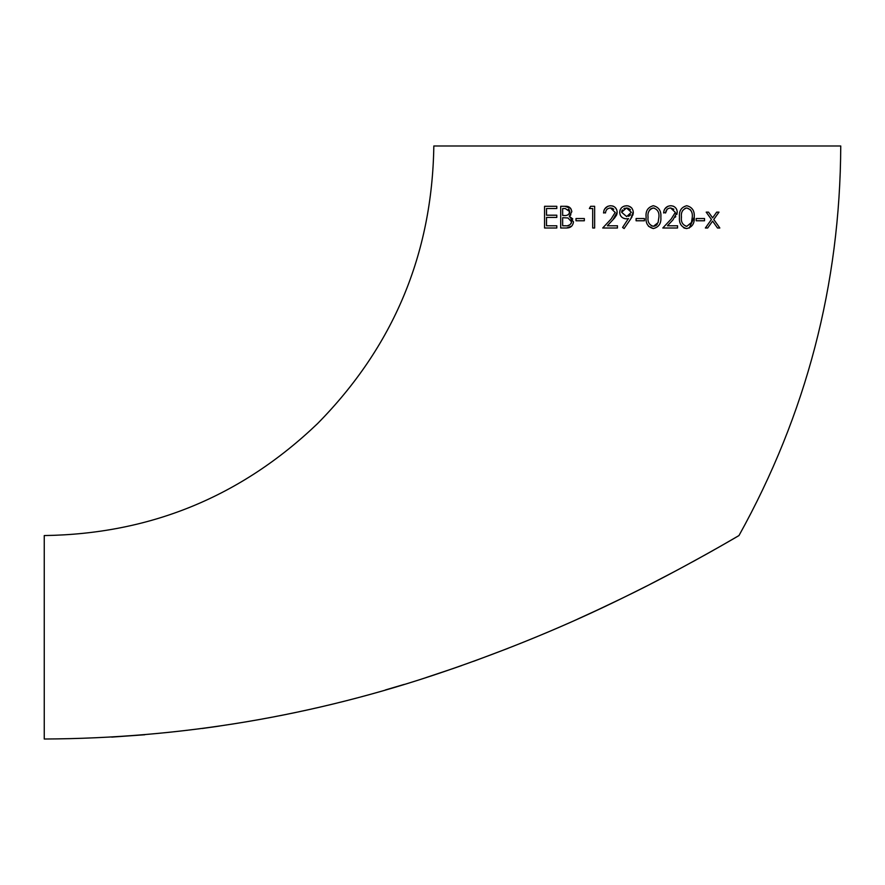 <?xml version="1.0" encoding="UTF-8"?>
<svg xmlns="http://www.w3.org/2000/svg" width="885" height="885" viewBox="0 0 885 885"><rect width="100%" height="100%" fill="white"/><g stroke="black" fill="none" stroke-linecap="round" stroke-linejoin="round"><path stroke-width="1.33" d="M637.288 145.981L433.827 145.981C432.19 254.072 393.427 346.61 317.549 423.605C241.118 496.728 150.019 534.042 44.25 535.558L44.25 739.019C180.396 738.378 312.748 716.231 441.305 672.556C505.822 650.674 566.643 625.629 623.77 597.441C677.844 571.389 736.154 537.306 738.964 535.569C738.765 535.757 680.687 569.851 626.724 595.992C569.332 624.434 508.433 649.656 444.027 671.649C314.507 715.91 181.248 738.367 44.25 739.019M433.827 145.981L840.75 145.981C840.164 284.55 806.235 414.412 738.975 535.558L723.864 544.308M646.559 586.091L638.074 590.361M596.656 610.373L577.673 619.069M508.034 648.34L473.552 661.327M454.06 668.219L425.984 677.589M404.202 684.404L385.406 689.957M219.347 726.098L202.189 728.499M144.775 734.76L111.709 737.105M683.552 227.699L685.167 228.352M686.229 228.529L686.749 228.551C692.214 227.235 694.703 223.44 694.238 217.157C694.725 210.884 692.225 207.079 686.749 205.74L686.483 205.751M689.238 228.053L694.238 217.157C694.714 210.884 692.225 207.079 686.749 205.74C681.306 207.123 678.883 210.929 679.492 217.157C678.906 223.385 681.328 227.191 686.749 228.551M625.806 218.794L626.591 218.805M628.328 218.684L622.575 227.467L624.124 228.551L630.806 218.783L633.262 211.725M620.031 210.188L619.688 212.754M620.153 214.867L620.794 216.006M620.816 216.04L621.635 216.98M624.002 218.44L625.031 218.695M627.177 205.774L624.257 206.116M621.325 207.997L620.252 209.623M631.945 208.329L631.37 207.665M631.348 207.643L628.549 206.017M628.394 205.984L627.62 205.829M631.282 218.064L631.746 217.301M631.768 217.267L632.089 216.692M632.698 215.42L633.096 214.126M633.206 213.506L633.306 212.411C632.93 208.318 630.684 206.094 626.58 205.74C622.409 206.039 620.108 208.252 619.677 212.389C620.086 216.371 622.299 218.506 626.326 218.816L628.604 218.65M556.798 206.293L544.563 206.293L544.563 227.998L556.798 227.998L556.798 225.775L546.51 225.775L546.51 217.422L556.798 217.422L556.798 215.199L546.51 215.199L546.51 208.528L556.798 208.528L556.798 206.293L544.563 206.293L544.563 227.998M570.781 208.462L564.929 206.293L560.703 206.293L560.703 227.998L566.566 227.998L571.677 226.151M572.783 218.993L569.32 216.294L570.891 214.823M573.491 221.969L569.32 216.294L571.821 211.67C571.179 207.776 568.889 205.984 564.929 206.293M592.696 208.528L592.696 227.998L594.643 227.998L594.643 206.293L590.627 206.293L589.355 208.528L592.696 208.528L592.696 227.998M604.001 210.387L603.537 212.975L605.528 212.666M606.424 210.044L606.944 209.391M609.477 208.086L610.196 207.986M612.453 205.962L610.064 205.762M607.851 206.26L604.676 208.993M604.4 209.468L604.068 210.199M617.011 213.683L617.144 211.67M616.69 209.679L615.263 207.555M613.736 206.437L613.128 206.161M611.17 218.971L602.707 227.998L617.453 227.998L617.453 225.775L607.353 225.775L614.588 217.975M614.633 217.909L616.502 215.177M616.591 215L616.945 213.96M605.484 212.975C605.794 209.9 607.475 208.229 610.517 207.964L615.219 212.5M610.517 207.964L612.21 208.263M612.387 208.34L613.792 209.203M648.484 226.283L653.362 228.551C658.883 227.157 661.372 223.352 660.852 217.157C661.383 210.962 658.894 207.156 653.362 205.74L652.898 205.762M646.105 217.09L646.116 217.832M663.661 212.489L665.575 212.975L667.047 209.391M671.881 205.829L670.155 205.762M667.965 206.26L664.845 208.871M664.436 209.579L664.159 210.188M676.936 214.314L677.235 211.648M676.782 209.69L676.173 208.55M676.129 208.495L675.343 207.544M673.773 206.404L673.219 206.161M675.288 217.212L675.764 216.559M675.299 212.666L675.222 213.296M665.575 212.975C665.896 209.889 667.578 208.218 670.609 207.964L673.872 209.192M453.087 668.551L461.76 665.531M596.424 610.484L620.33 599.123M625.684 596.501L636.957 590.926M650.243 584.211L675.034 571.279M695.167 560.404L714.14 549.839M728.123 541.863L725.954 543.113M725.766 543.224L715.445 549.109M712.956 550.514L704.106 555.47M695.665 560.139L692.136 562.063M679.901 568.679L672.39 572.683M658.672 579.874L653.827 582.374M638.915 589.941L625.429 596.634M621.513 598.548L597.917 609.787M556.798 225.775L546.51 225.775M556.798 215.199L546.51 215.199M563.955 215.475L562.65 215.475L562.65 208.528L565.283 208.528L569.874 211.714C569.077 214.668 567.108 215.918 563.955 215.475L562.65 215.475M560.703 206.293L560.703 227.998M566.566 227.998C570.604 227.954 572.916 225.907 573.491 221.836M562.65 217.699L567.993 217.964L571.544 221.836C570.714 224.901 568.679 226.206 565.415 225.775L562.65 225.775L562.65 217.699M568.402 209.125L569.409 210.044M569.475 210.143L569.265 213.661M568.635 214.369L567.661 214.966M570.936 219.834L571.279 220.498M571.533 221.582L571.378 222.832M571.345 222.965L571.035 223.628M570.084 224.713L567.739 225.653M565.957 225.763L562.65 225.775M584.343 218.54L576.002 218.54L576.002 220.763L584.343 220.763L584.343 218.54M615.23 212.367L611.126 219.015M612.785 219.978L617.177 212.19C616.801 208.174 614.61 206.028 610.617 205.74C606.28 206.139 603.924 208.55 603.537 212.975M631.359 212.278L626.68 216.593L621.624 212.278L626.48 207.964L631.359 212.278M621.712 211.46L621.956 210.685M622.033 210.53L622.42 209.9M623.892 208.617L625.109 208.13M626.48 207.964L628.261 208.274M628.284 208.285L630.474 209.778M630.551 214.789L629.965 215.442M629.235 215.973L628.549 216.294M636.094 220.763L644.435 220.763L644.435 218.54L636.094 218.54L636.094 220.763M646.105 217.157C645.475 223.308 647.886 227.113 653.362 228.551C658.883 227.157 661.372 223.363 660.852 217.157C661.383 210.962 658.883 207.156 653.362 205.74C647.886 207.178 645.464 210.984 646.105 217.157M658.905 217.146L658.086 222.6L653.429 226.328C649.236 225.022 647.444 221.958 648.052 217.146C647.444 212.334 649.236 209.269 653.429 207.964C657.577 209.314 659.402 212.367 658.905 217.146L658.905 217.013M657.356 224.093L656.504 225.111M656.194 225.365L654.457 226.184M653.429 226.328L651.216 225.719M649.081 210.884L649.402 210.309M649.878 209.668L650.984 208.705M652.079 208.207L654.159 208.052M670.609 207.964L675.321 212.367L671.217 219.015L662.799 227.998L677.545 227.998L677.545 225.775L667.445 225.775L672.877 219.978L677.268 212.19C676.881 208.163 674.691 206.017 670.708 205.74C666.383 206.128 664.027 208.539 663.628 212.975M692.291 217.146L691.462 222.6L686.815 226.328C682.656 225.078 680.864 222.024 681.439 217.146C680.864 212.267 682.656 209.203 686.815 207.964C690.931 209.247 692.756 212.311 692.291 217.146L692.28 217.854M691.506 222.478L686.815 226.328L685.897 226.206M682.567 210.663L685.134 208.329M685.554 208.185L686.815 207.964L690.377 209.723M690.72 210.188L691.274 211.205M696.185 220.763L704.526 220.763L704.526 218.54L696.185 218.54L696.185 220.763M706.197 212.134L711.44 219.48L705.367 227.998L707.679 227.998L712.602 221.106L717.514 227.998L719.826 227.998L713.764 219.48L718.996 212.134L716.684 212.134L712.602 217.865L708.52 212.134L706.197 212.134"/></g></svg>
